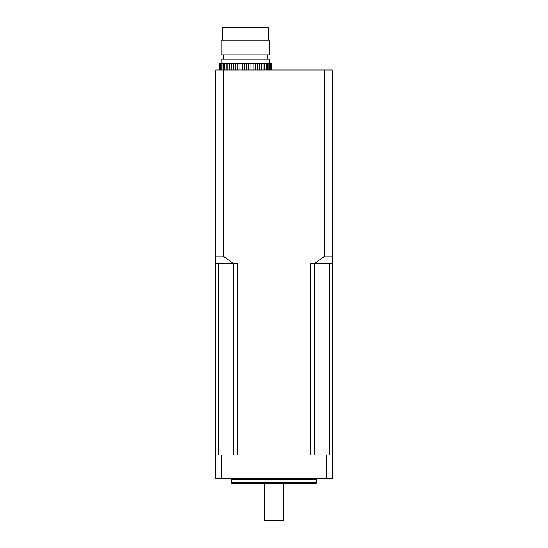 <?xml version="1.0" encoding="UTF-8"?>
<svg xmlns="http://www.w3.org/2000/svg" width="548" height="548" viewBox="0 0 548 548"><rect width="100%" height="100%" fill="white"/><g stroke="black" fill="none" stroke-linecap="round" stroke-linejoin="round"><path stroke-width="0.82" d="M221.159 70.028L221.159 63.363L222.118 63.363L222.118 70.028M223.337 70.028L223.337 63.363L224.632 63.363L224.632 70.028M244.545 70.028L244.545 63.363L248.552 63.363L248.552 70.028M246.34 70.028L246.34 63.363M250.916 70.028L250.916 63.363L248.552 63.363M253.06 70.028L253.06 63.363L257.341 63.363L257.341 70.028M255.32 70.028L255.32 63.363M259.43 70.028L259.43 63.363L257.341 63.363M261.259 70.028L261.259 63.363L264.691 63.363L264.691 70.028M263.109 70.028L263.109 63.363M266.253 70.028L266.253 63.363L264.691 63.363M267.547 70.028L267.547 63.363L269.726 63.363L269.726 70.028M268.767 70.028L268.767 63.363M269.767 63.363L269.767 59.129L221.118 59.129L221.118 63.363M219.721 70.028L219.721 63.363L220.31 63.363M219.056 70.028L219.056 63.363L219.015 70.028M219.056 63.363L219.275 70.028M219.721 63.363L219.275 63.363M220.317 70.028L220.317 63.363L221.159 63.363M223.337 63.363L222.118 63.363M226.194 70.028L226.194 63.363L224.632 63.363M226.194 63.363L227.776 63.363L227.776 70.028M229.633 70.028L229.633 63.363L227.776 63.363M229.633 63.363L231.455 63.363L231.455 70.028M233.544 70.028L233.544 63.363L231.455 63.363M233.544 63.363L235.565 63.363L235.565 70.028M237.825 70.028L237.825 63.363L235.565 63.363M237.825 63.363L239.969 63.363L239.969 70.028M242.332 70.028L242.332 63.363L239.969 63.363M242.332 63.363L244.545 63.363M250.916 63.363L253.06 63.363M259.43 63.363L261.259 63.363M266.253 63.363L267.547 63.363M270.568 70.028L270.568 63.363L269.726 63.363M270.568 63.363L271.171 63.363L271.171 70.028M271.609 70.028L271.609 63.363L271.171 63.363M271.609 63.363L271.829 70.028M271.87 70.028L271.829 63.363M245.442 54.903L221.118 54.903L221.118 40.093L269.767 40.093L269.767 54.903L245.442 54.903M222.7 40.093L222.7 27.4L268.184 27.4L268.184 40.093M326.361 455.025L332.17 455.025L332.17 478.294L326.361 478.294L326.361 455.025L310.641 455.025L310.641 263.581L314.299 263.581L324.772 256.176L324.772 70.028L332.17 70.028L332.17 263.581L314.299 263.581M223.228 70.028L223.228 256.176L233.701 263.581L215.83 263.581L215.83 70.028L324.772 70.028M233.701 263.581L237.359 263.581L237.359 455.025L221.639 455.025L221.639 478.294L215.83 478.294L215.83 455.025L221.639 455.025M326.361 478.294L221.639 478.294M215.83 263.581L215.83 455.025M332.17 455.025L332.17 263.581M316.306 482.521L316.025 483.583L231.975 483.583L231.694 482.521L316.306 482.521L316.306 479.349L231.694 479.349L231.694 482.521M218.501 263.581L218.501 455.025M233.421 455.025L233.421 263.581M314.579 263.581L314.579 455.025M329.499 455.025L329.499 263.581M283.522 483.583L283.522 520.6L264.479 520.6L264.479 483.583M324.772 256.176L332.17 256.176M215.83 256.176L223.228 256.176M267.657 59.129L267.657 54.903M223.228 59.129L223.228 54.903M316.306 479.349L317.367 478.294M231.694 479.349L230.633 478.294"/></g></svg>
